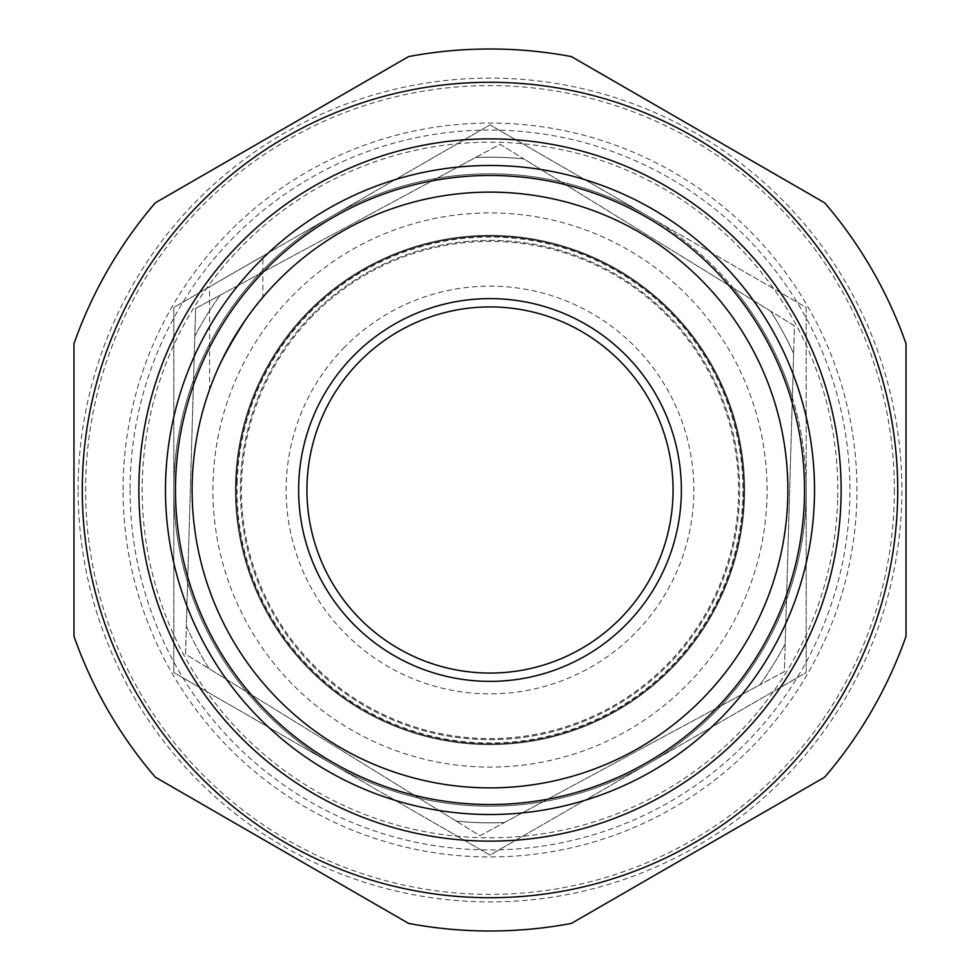 <?xml version="1.0" encoding="UTF-8"?>
<svg xmlns="http://www.w3.org/2000/svg" width="980" height="980" viewBox="0 0 980 980"><rect width="100%" height="100%" fill="white"/><g stroke="black" fill="none" stroke-linecap="round" stroke-linejoin="round"><path stroke-width="0.73" stroke-dasharray="4.9 3.68" d="M714.298 710.488A314.519 314.519 0 0 1 269.512 714.298A314.519 314.519 0 0 1 265.703 269.512A314.519 314.519 0 0 1 710.488 265.703A314.519 314.519 0 0 1 714.298 710.488M620.548 618.331A183.052 183.052 0 0 0 618.331 359.452A183.052 183.052 0 0 0 359.452 361.669A183.052 183.052 0 0 0 361.669 620.548A183.052 183.052 0 0 0 620.548 618.331M344.617 347.091A203.864 203.864 0 0 0 347.091 635.383A203.864 203.864 0 0 0 635.383 632.909A203.864 203.864 0 0 0 632.909 344.617A203.864 203.864 0 0 0 344.617 347.091M312.73 315.744A248.577 248.577 0 0 0 315.744 667.27A248.577 248.577 0 0 0 667.27 664.256A248.577 248.577 0 0 0 664.256 312.73A248.577 248.577 0 0 0 312.73 315.744M235.384 490A254.616 254.616 0 0 1 490 235.384A254.616 254.616 0 0 1 744.616 490A254.616 254.616 0 0 1 490 744.616A254.616 254.616 0 0 1 235.384 490A254.616 254.616 0 0 1 490 235.384A254.616 254.616 0 0 1 744.616 490A254.616 254.616 0 0 1 490 744.616A254.616 254.616 0 0 1 235.384 490M212.917 490A277.083 277.083 0 0 1 490 212.917A277.083 277.083 0 0 1 767.083 490A277.083 277.083 0 0 1 490 767.083A277.083 277.083 0 0 1 212.917 490M837.655 500.131A347.802 347.802 0 0 1 479.869 837.655A347.802 347.802 0 0 1 142.345 479.869A347.802 347.802 0 0 1 500.131 142.345A347.802 347.802 0 0 1 837.655 500.131M130.058 490A359.942 359.942 0 0 0 484.757 849.905A359.942 359.942 0 0 0 849.942 490A359.942 359.942 0 0 0 495.243 130.095A359.942 359.942 0 0 0 130.058 490M311.983 315.009A249.618 249.618 0 0 1 739.52 497.277A249.618 249.618 0 0 1 315.009 668.017A249.618 249.618 0 0 1 311.983 315.009A249.618 249.618 0 0 1 664.991 311.983A249.618 249.618 0 0 1 392.11 719.626A249.618 249.618 0 0 1 311.983 315.009M237.16 482.638A252.95 252.95 0 0 1 497.362 237.16A252.95 252.95 0 0 1 742.84 497.362A252.95 252.95 0 0 1 482.638 742.84A252.95 252.95 0 0 1 237.16 482.638M743.783 490A253.783 253.783 0 0 0 490 236.217A253.783 253.783 0 0 0 236.217 490A253.783 253.783 0 0 1 490 236.217A253.783 253.783 0 0 1 743.783 490A253.783 253.783 0 0 1 490 743.783A253.783 253.783 0 0 1 236.217 490A253.783 253.783 0 0 0 490 743.783A253.783 253.783 0 0 0 743.783 490M262.848 297.834C251.113 307.634 213.432 370.636 209.585 390.505C213.42 370.661 251.15 307.598 262.848 297.834L262.848 256.05L209.585 286.797L262.848 256.05M209.585 390.505L209.585 286.797M82.283 490A407.717 407.717 0 0 1 490 82.283A407.717 407.717 0 0 1 897.717 490A407.717 407.717 0 0 1 490 897.717A407.717 407.717 0 0 1 82.283 490A407.717 407.717 0 0 1 490 82.283A407.717 407.717 0 0 1 897.717 490A407.717 407.717 0 0 1 490 897.717A407.717 407.717 0 0 1 82.283 490A407.717 407.717 0 0 0 490 897.717A407.717 407.717 0 0 0 897.717 490M894.385 490A404.385 404.385 0 0 1 490 894.385A404.385 404.385 0 0 1 85.615 490A404.385 404.385 0 0 1 490 85.615A404.385 404.385 0 0 1 894.385 490M123.051 490A366.949 366.949 0 0 1 490 123.051A366.949 366.949 0 0 1 856.949 490A366.949 366.949 0 0 1 490 856.949A366.949 366.949 0 0 1 123.051 490M906.035 636.265L906.035 343.735A441 441 0 0 0 824.695 202.836L571.352 56.571A441 441 0 0 0 408.648 56.571L155.306 202.836A441 441 0 0 0 73.966 343.735L73.966 636.265A441 441 0 0 0 155.306 777.164L408.648 923.43A441 441 0 0 0 571.352 923.43L824.695 777.164A441 441 0 0 0 906.035 636.265M814.515 490A324.515 324.515 0 0 0 490 165.485A324.515 324.515 0 0 0 165.485 490A324.515 324.515 0 0 0 490 814.515A324.515 324.515 0 0 0 814.515 490M331.901 763.824A316.185 316.185 0 0 1 331.901 216.176A316.185 316.185 0 0 1 648.098 216.176L806.185 307.451L806.185 490A316.185 316.185 0 0 1 331.901 763.824L173.815 672.55L173.815 307.451L490 124.901L648.098 216.176A316.185 316.185 0 0 1 806.185 490L806.185 672.55L648.098 763.824L490 855.099L331.901 763.824L490 855.099L806.185 672.55L806.185 307.451L490 124.901L331.901 216.176L173.815 307.451L173.815 672.55L331.901 763.824A316.185 316.185 0 0 1 331.901 216.176A316.185 316.185 0 0 1 806.185 490A316.185 316.185 0 0 1 331.901 763.824M195.62 308.406L475.545 157.486A332.832 332.832 0 0 1 523.786 158.895L770.745 311.224A332.832 332.832 0 0 1 793.641 353.707L785.201 643.738A332.832 332.832 0 0 1 759.855 684.824L504.455 822.514A332.832 332.832 0 0 1 456.215 821.105L209.255 668.777A332.832 332.832 0 0 1 186.359 626.293L195.62 308.406L500.07 144.256L523.786 158.895A332.832 332.832 0 0 0 475.545 157.486L500.07 144.256L794.462 325.85L793.641 353.707A332.832 332.832 0 0 0 770.745 311.224L794.462 325.85L784.38 671.594L759.855 684.824A332.832 332.832 0 0 0 785.201 643.738L784.38 671.594L479.93 835.744L456.215 821.105A332.832 332.832 0 0 0 504.455 822.514L479.93 835.744L185.539 654.15L186.359 626.293A332.832 332.832 0 0 0 209.255 668.777L185.539 654.15L195.62 308.406M194.8 336.263A332.832 332.832 0 0 1 220.145 295.176A332.832 332.832 0 0 0 194.8 336.263A332.832 332.832 0 0 1 220.145 295.176M78.118 490A411.882 411.882 0 0 1 490 78.118A411.882 411.882 0 0 1 901.882 490A411.882 411.882 0 0 1 490 901.882A411.882 411.882 0 0 1 78.118 490M193.525 380.093A316.185 316.185 0 0 1 258.745 274.375M475.545 157.486A332.832 332.832 0 0 1 523.786 158.895M436.945 178.299A316.185 316.185 0 0 1 561.111 181.913M770.745 311.224A332.832 332.832 0 0 1 793.641 353.707M733.42 288.206A316.185 316.185 0 0 1 792.367 397.537M785.201 643.738A332.832 332.832 0 0 1 759.855 684.824M786.475 599.907A316.185 316.185 0 0 1 721.255 705.625M504.455 822.514A332.832 332.832 0 0 1 456.215 821.105M543.055 801.701A316.185 316.185 0 0 1 418.889 798.088M246.58 691.794A316.185 316.185 0 0 1 187.633 582.463"/><path stroke-width="1.47" d="M265.703 269.512A314.519 314.519 0 0 0 269.512 714.298A314.519 314.519 0 0 0 714.298 710.488A314.519 314.519 0 0 0 710.488 265.703A314.519 314.519 0 0 0 265.703 269.512M277.573 281.174A297.883 297.883 0 0 0 281.174 702.427A297.883 297.883 0 0 0 702.427 698.826A297.883 297.883 0 0 0 698.826 277.573A297.883 297.883 0 0 0 277.573 281.174M353.523 355.838A191.382 191.382 0 0 1 624.162 353.523A191.382 191.382 0 0 1 626.477 624.162A191.382 191.382 0 0 1 355.838 626.477A191.382 191.382 0 0 1 353.523 355.838M620.548 618.331A183.052 183.052 0 0 0 618.331 359.452A183.052 183.052 0 0 0 359.452 361.669A183.052 183.052 0 0 0 361.669 620.548A183.052 183.052 0 0 0 620.548 618.331M138.866 490A351.134 351.134 0 0 1 490 138.866A351.134 351.134 0 0 1 841.134 490A351.134 351.134 0 0 1 490 841.134A351.134 351.134 0 0 1 138.866 490M165.485 490A324.515 324.515 0 0 1 490 165.485A324.515 324.515 0 0 1 814.515 490A324.515 324.515 0 0 1 490 814.515A324.515 324.515 0 0 1 165.485 490M897.717 490A407.717 407.717 0 0 1 490 897.717A407.717 407.717 0 0 1 82.283 490A407.717 407.717 0 0 1 490 82.283A407.717 407.717 0 0 1 897.717 490M73.966 636.265L73.966 343.735A441 441 0 0 1 155.306 202.836L408.648 56.571A441 441 0 0 1 571.352 56.571L824.695 202.836A441 441 0 0 1 906.035 343.735L906.035 636.265A441 441 0 0 1 824.695 777.164L571.352 923.43A441 441 0 0 1 408.648 923.43L155.306 777.164A441 441 0 0 1 73.966 636.265"/></g></svg>
